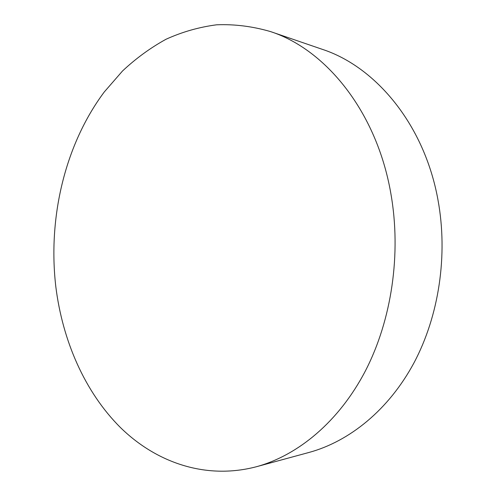 <?xml version="1.0" encoding="UTF-8"?>
<svg xmlns="http://www.w3.org/2000/svg" width="496" height="496" viewBox="0 0 496 496"><rect width="100%" height="100%" fill="white"/><g stroke="black" fill="none" stroke-linecap="round" stroke-linejoin="round"><path stroke-width="0.74" d="M270.487 31.57L322.171 49.284C375.813 66.743 424.433 124.67 437.974 199.913C448.161 255.211 438.96 315.921 413.937 362.929C388.703 409.857 349.488 441.415 309.033 452.445L256.308 466.761C205.704 480.023 156.184 462.539 120.447 427.546C84.81 392.038 62.539 340.74 55.812 286.651C47.796 217.756 64.871 144.826 104.265 91.971L122.512 70.996C135.885 58.454 150.387 47.876 166.017 39.258C182.187 31.918 199.07 27.094 216.671 24.8C234.527 24.081 252.464 26.338 270.487 31.57C325.853 49.495 376.731 111.687 390.854 193.539C401.493 253.654 391.722 319.858 365.459 370.791C338.979 421.643 298.077 455.378 256.308 466.761"/></g></svg>
